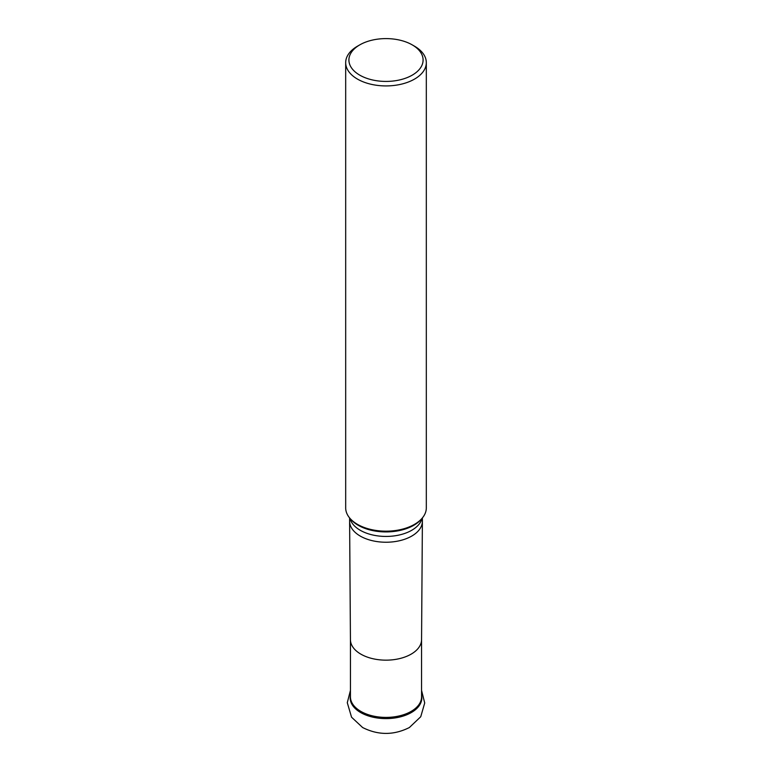 <?xml version="1.0" encoding="UTF-8"?>
<svg xmlns="http://www.w3.org/2000/svg" width="772" height="772" viewBox="0 0 772 772"><rect width="100%" height="100%" fill="white"/><g stroke="black" fill="none" stroke-linecap="round" stroke-linejoin="round"><path stroke-width="1.16" d="M345.682 62.648L345.682 507.899A40.318 23.276 0 0 0 350.44 518.871A40.318 23.276 0 0 0 414.024 524.632A40.318 23.276 0 0 0 421.56 518.871A40.318 23.276 0 0 0 426.318 507.899L426.318 62.648A40.318 23.276 180 0 1 386 85.924A40.318 23.276 180 0 1 345.682 62.648A40.318 23.276 180 0 1 357.494 46.185L359.771 44.872A37.095 21.413 180 0 1 360.215 44.622A37.095 21.413 180 0 1 412.229 44.872A37.095 21.413 180 0 1 412.229 75.154A37.095 21.413 180 0 1 359.771 75.154A37.095 21.413 180 0 1 359.771 44.872M350.083 518.466A39.333 22.706 0 0 0 355.911 523.841A39.333 22.706 0 0 0 413.348 525.539A39.333 22.706 0 0 0 416.089 523.841A39.333 22.706 0 0 0 421.917 518.466M412.229 44.872L414.506 46.185A40.318 23.276 180 0 1 426.318 62.648M421.56 639.718A35.56 20.526 0 0 1 410.723 654.386A35.56 20.526 0 0 1 372.181 658.545A35.56 20.526 0 0 1 350.44 639.718A35.56 20.526 0 0 1 350.44 639.631L350.44 696.875A35.56 20.526 0 0 0 372.114 715.779A35.56 20.526 0 0 0 410.723 711.63A35.56 20.526 0 0 0 421.56 696.875L421.56 639.67A35.56 20.526 0 0 1 421.56 639.718L422.39 521.303A36.39 21.008 0 0 0 422.39 521.225L422.39 517.925M421.56 695.408A35.821 20.68 180 0 1 410.907 712.788A35.821 20.68 180 0 1 370.039 716.435A35.821 20.68 180 0 1 350.44 695.408M422.043 518.33A36.39 21.008 180 0 1 411.302 530.528A36.39 21.008 180 0 1 374.15 535.295A36.39 21.008 180 0 1 349.957 518.33M349.61 517.925L349.61 521.225A36.39 21.008 0 0 0 349.61 521.303A36.39 21.008 0 0 0 371.863 540.583A36.39 21.008 0 0 0 411.302 536.328A36.39 21.008 0 0 0 422.39 521.303M350.44 639.718L349.61 521.303M421.56 690.409L424.716 702.974L420.74 716.734L409.372 727.533C393.788 735.359 378.203 735.359 362.628 727.533L351.559 717.207L347.284 702.713L350.44 690.409"/></g></svg>
